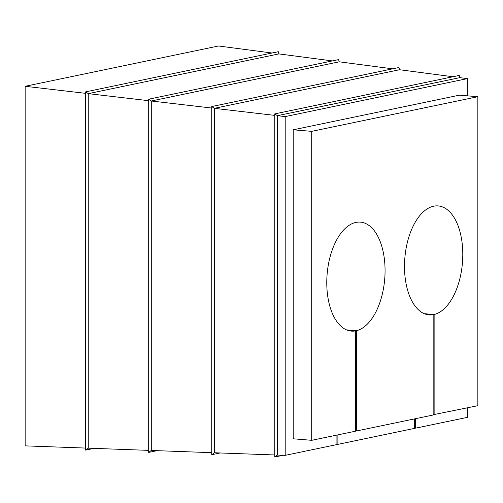 <?xml version="1.0" encoding="UTF-8"?>
<svg xmlns="http://www.w3.org/2000/svg" width="503" height="503" viewBox="0 0 503 503"><rect width="100%" height="100%" fill="white"/><g stroke="black" fill="none" stroke-linecap="round" stroke-linejoin="round"><path stroke-width="0.75" d="M93.992 448.374L85.642 450.116L85.642 91.854L278.285 51.696L278.876 53.909L332.326 60.92M157.037 450.675L148.687 452.417L148.687 99.198L338.613 59.605L339.204 61.819L151.29 100.996L148.687 99.198M220.075 452.97L211.732 454.712L211.732 106.548L398.942 67.515L399.533 69.728L214.335 108.34L211.732 106.548M283.12 455.272L274.77 457.007L274.77 113.892L459.27 75.431L459.861 77.644L277.373 115.684L274.77 113.892M433.158 414.724L477.85 405.688L477.85 96.708L311.709 131.346L311.709 440.32L355.432 431.209L355.432 330.917A54.682 28.897 -85.3 0 1 351.408 331.112A54.682 28.897 -85.3 0 1 327.12 274.236A54.682 28.897 -85.3 0 1 360.425 222.125A54.682 28.897 -85.3 0 1 384.996 274.311A54.682 28.897 -85.3 0 1 356.401 330.716L346.542 329.899M415.623 418.659L415.623 428.154L467.35 417.371L467.35 407.876M467.35 95.84L467.35 78.625L285.201 116.595L285.201 455.347L336.922 444.564L336.922 435.064M477.85 96.708L459.346 95.18L293.205 129.812L293.205 438.792L311.709 440.32M415.623 428.154L414.654 428.116M148.687 450.367L88.251 448.167L85.642 450.116M85.642 448.072L25.15 445.865L25.15 86.296L218.497 45.993L271.997 53.004M211.732 452.669L151.29 450.462L148.687 452.417M274.77 454.964L214.335 452.763L211.732 454.712M285.201 455.347L277.373 455.058L274.77 457.007M148.687 100.694L88.251 93.652L278.876 53.909M88.251 448.167L88.251 93.652L85.642 91.854M85.642 93.344L25.15 86.296M151.29 450.462L151.29 100.996L211.732 108.038M392.648 68.829L339.204 61.819M214.335 452.763L214.335 108.34L274.77 115.382M452.977 76.739L399.533 69.728M277.373 455.058L277.373 115.684L285.201 116.595M425.198 314.054L433.158 314.715L433.158 415.006L356.401 431.008L356.401 330.716M433.158 314.715A54.682 28.897 -85.3 0 1 429.134 314.909A54.682 28.897 -85.3 0 1 404.846 258.033A54.682 28.897 -85.3 0 1 438.151 205.922A54.682 28.897 -85.3 0 1 462.722 258.108A54.682 28.897 -85.3 0 1 434.127 314.513L434.127 414.799M311.709 131.346L293.205 129.812M356.401 431.008L355.432 430.926M414.654 418.861L414.654 428.355L337.897 444.356L337.897 434.862M336.922 444.319L337.897 444.356M467.35 78.625L459.861 77.644M355.432 330.917L347.472 330.257M424.274 313.696L434.127 314.513"/></g></svg>

